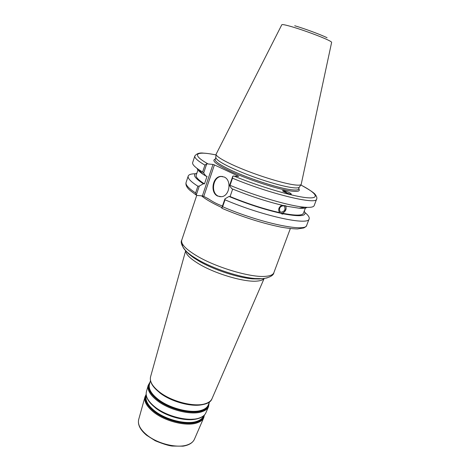 <?xml version="1.0" encoding="UTF-8"?>
<svg xmlns="http://www.w3.org/2000/svg" width="470" height="470" viewBox="0 0 470 470"><rect width="100%" height="100%" fill="white"/><g stroke="black" fill="none" stroke-linecap="round" stroke-linejoin="round"><path stroke-width="0.7" d="M222.463 206.007C217.775 204.374 213.339 202.141 209.162 199.304L203.786 196.36L214.414 164.905L212.992 164.447L202.376 195.92L203.786 196.36M202.376 195.92L196.889 195.426L196.266 195.079L195.608 192.959C188.529 188.282 185.356 184.798 186.085 182.513C185.497 184.875 186.731 187.442 189.786 190.197L196.313 195.138M196.266 195.079L199.28 186.073L197.87 186.214C190.738 181.626 187.512 178.242 188.206 176.074C188.793 174.54 191.202 173.771 195.45 173.759M199.28 186.073L203.363 183.77C194.463 177.995 192.306 174.458 196.895 173.16M283.451 205.737L284.456 206.277C285.725 209.532 284.597 211.512 281.072 212.205L280.032 211.647C278.792 208.38 279.932 206.406 283.451 205.737M283.392 191.378L286.524 192.9M280.308 213.039L280.719 213.163C284.05 214.079 287.646 208.275 285.325 205.719M285.454 205.748C286.865 208.833 285.877 211.324 282.493 213.233L283.451 213.827L282.288 214.144L279.585 212.563C277.882 209.743 278.628 207.282 281.836 205.179M214.414 164.905L238.742 176.332L232.797 176.121L229.53 185.568L231.698 188.652C249.946 196.09 267.189 201.724 283.422 205.549C285.067 205.59 286.013 205.801 286.271 206.177L285.654 205.801M307.08 207.358C305.876 208.228 303.179 208.504 298.996 208.192L286.271 206.177M316.639 199.086L314.166 205.601C313.596 207.111 310.5 207.652 304.889 207.229C290.566 206.271 256.796 196.519 230.03 185.315L232.491 178.206C270.908 194.216 316.839 205.073 316.639 199.086C317.185 198.07 316.786 196.642 315.446 194.803C314.577 193.147 309.736 189.886 300.918 185.016L300.859 184.969M229.53 185.568L230.03 185.315M304.055 207.364L302.709 207.587M305.676 207.288L303.438 213.227C302.328 215.724 295.348 215.73 282.493 213.233M304.219 211.165C307.503 216.13 300.583 217.017 283.451 213.827M287.417 193.246L283.968 190.785L282.658 190.785M284.097 190.661C288.427 191.995 290.836 193.158 291.324 194.151C290.442 194.762 281.383 190.961 282.682 190.532L284.097 190.661M203.363 183.77L204.479 183.893L207.047 176.274L205.93 176.133L203.645 173.048L206.735 163.819L212.992 164.447M215.83 157.374L215.131 159.453C214.737 161.386 219.972 164.947 230.846 170.122C248.994 178.729 279.509 188.541 291.729 189.804C295.965 190.291 298.28 190.039 298.667 189.04L299.208 187.295C298.438 187.994 296.212 188.118 292.522 187.665C282.87 186.49 263.03 180.697 245.634 173.882C227.122 166.409 217.181 161.04 215.806 157.761L215.83 157.38M221.94 208.298C242.385 216.952 262.037 223.215 280.901 227.098C287.387 228.244 292.91 228.861 297.469 228.943L303.661 227.979C305.4 227.145 306.428 226.234 306.728 225.236C306.375 232.585 260.445 223.138 222.627 206.718L221.74 208.098L222.228 208.422M215.983 154.93C211.101 153.925 206.959 153.326 203.551 153.132C199.597 152.591 196.689 153.531 194.839 155.958C194.269 157.767 197.629 160.822 204.92 165.129L206.735 163.819M204.92 165.129L202.599 172.067L203.645 173.048M202.599 172.067L198.845 169.676C194.216 166.474 192.154 164.106 192.659 162.573L194.839 155.958M232.797 176.121L232.491 178.206M294.373 184.863C284.562 183.6 264.293 177.648 246.509 170.704C228.702 163.754 216.312 157.004 216.018 154.413L281.8 24.757C282.135 24.199 285.842 24.969 292.933 27.06C304.243 30.415 321.533 36.825 328.154 40.103C330.604 41.301 331.761 42.071 331.626 42.4L301.153 184.563C300.383 185.245 298.127 185.345 294.373 184.863M232.685 189.058L230.083 196.56L228.99 196.46L224.924 198.892L221.74 208.098M197.87 186.214L195.608 192.959M222.627 206.718L225.018 199.809L224.924 198.892M304.96 212.54C308.255 215.219 309.642 217.34 309.131 218.891C308.913 225.917 262.977 216.13 225.018 199.809M222.48 176.456L221.241 176.462C212.916 176.855 210.472 192.794 218.192 196.119L220.277 196.766M224.208 177.008C231.951 180.133 229.718 196.119 221.493 196.713L217.675 196.072C209.955 192.747 212.399 176.785 220.724 176.397L224.208 177.008M279.65 212.628C264.081 209.074 247.555 203.716 230.083 196.56M204.479 183.893C198.375 179.975 195.614 177.096 196.196 175.251L198.199 169.229M200.314 171.327L199.409 170.31M280.602 213.221C264.369 209.526 247.167 203.939 228.99 196.46M205.93 176.133L202.823 174.129C199.374 171.744 197.453 169.834 197.059 168.401M290.343 228.555L273.857 272.723C273.07 274.78 270.244 275.99 265.368 276.348C251.033 277.711 216.758 267.677 197.382 256.221C185.909 249.388 180.692 244.018 181.749 240.105L196.73 195.397M201.542 195.843C205.578 199.262 212.37 203.175 221.916 207.587M259.569 278.98L252.725 278.863C237.99 277.776 213.615 269.751 199.027 261.126L194.304 258.171C191.102 255.986 188.687 253.947 187.072 252.049M185.726 250.821C185.762 254.317 190.274 258.759 199.268 264.14C215.683 273.969 244.512 282.364 256.931 281.101C260.586 280.807 262.947 279.955 264.022 278.546M182.513 244.089C181.849 247.155 185.18 251.227 192.506 256.309L197.57 259.475C213.233 268.723 239.518 277.376 255.298 278.546L262.618 278.681L267.207 277.893M212.064 398.554L211.993 398.724C210.942 401.022 208.633 402.708 205.073 403.783C194.31 407.308 171.861 401.662 159.724 392.209C152.58 386.616 149.519 381.528 150.529 376.958L150.576 376.781M194.439 439.197L194.368 439.368C193.287 441.741 191.084 443.533 187.753 444.749C177.684 448.703 157.374 443.856 146.581 434.762C140.225 429.38 137.581 424.334 138.65 419.639L138.697 419.457M203.774 417.683L194.368 439.368C192.606 442.975 188.805 445.249 182.977 446.177L172.055 446.048C168.383 445.607 162.79 443.845 155.264 440.766L146.611 435.267C140.207 429.886 137.557 424.674 138.65 419.639L144.989 396.868C143.943 401.509 146.81 406.585 153.578 412.09C165.088 421.396 186.537 426.66 196.989 422.912C200.443 421.766 202.705 420.021 203.774 417.683L204.427 415.051M150.465 403.219L155.47 407.931C165.898 416.244 184.739 421.484 195.52 419.17M203.522 415.915L203.357 416.285C202.317 418.559 200.114 420.251 196.748 421.361C186.584 424.968 165.763 419.845 154.571 410.827C147.974 405.481 145.177 400.552 146.188 396.04L146.293 395.652M155.212 407.59C166.721 416.808 188.118 422.095 198.516 418.441M146.24 395.358C144.507 400.046 147.21 405.316 154.348 411.156C165.605 420.227 186.543 425.379 196.766 421.743C200.608 420.462 202.934 418.453 203.745 415.721M204.18 415.31C203.604 418.441 201.195 420.721 196.954 422.148C186.613 425.838 165.411 420.627 154.025 411.438C146.411 405.158 143.791 399.606 146.164 394.765M208.192 405.122L208.122 405.287C207.094 407.543 204.861 409.206 201.43 410.275C191.079 413.764 169.688 408.424 158.132 399.312C151.322 393.907 148.414 388.966 149.407 384.495L150.476 380.659M149.766 383.203C147.451 387.92 150.165 393.402 157.908 399.641C169.523 408.806 191.043 414.176 201.448 410.657C205.696 409.305 208.098 407.102 208.657 404.053M154.254 387.597L160.064 393.055C171.239 401.738 191.519 407.231 202.405 404.647M209.027 403.207C208.95 406.873 206.489 409.488 201.636 411.062C191.114 414.628 169.329 409.2 157.585 399.917C149.131 393.032 146.611 387.163 150.012 382.31M182.754 403.295L170.375 398.913M158.502 391.674L159.812 392.703C171.791 402.038 193.934 407.608 204.567 404.124M205.907 412.754L205.837 412.924C204.767 415.257 202.494 416.984 199.016 418.118C188.482 421.807 166.785 416.449 155.124 407.108C148.256 401.58 145.342 396.498 146.376 391.868L146.429 391.692M208.539 406.697L205.837 412.924C204.391 415.938 201.266 417.959 196.466 418.993L187.207 419.498C181.273 418.999 174.023 417.078 165.464 413.723L155.147 407.537C148.244 402.02 145.324 396.792 146.376 391.868L148.197 385.329C147.175 389.936 150.153 395.017 157.139 400.575C169.006 409.969 191.037 415.457 201.671 411.832C205.19 410.727 207.476 409.012 208.539 406.697L209.156 402.902M215.213 159.207C211.23 160.434 216.118 164.383 229.871 171.039C248.424 179.869 279.703 189.915 292.193 191.167C298.268 191.807 300.453 191.02 298.761 188.787M207.546 163.63C190.468 153.925 196.372 150.829 215.983 154.941M300.847 184.992C316.933 193.329 320.757 199.18 306.223 197.647C291.876 196.19 259.622 186.637 233.596 175.915M327.073 37.747C320.963 34.698 305.118 28.811 294.714 25.744M181.749 240.105C179.411 243.495 185.262 252.038 192.506 256.309L194.304 258.171C190.109 255.181 187.647 253.118 186.925 251.979M252.725 278.863L255.298 278.546C263.6 279.779 273.511 276.853 273.857 272.723M185.656 250.745L150.529 376.958C149.495 381.84 152.574 387.074 159.753 392.656C176.285 405.71 208.416 409.529 211.993 398.724L264.122 278.534M209.708 401.633L208.192 405.128M184.034 403.607L169.182 398.349M144.989 396.868L146.135 394.406M148.197 385.329L150.1 381.993M206.888 197.958L209.162 199.304M283.657 205.79L284.456 206.277M298.996 208.192L304.889 207.229M188.206 176.074L186.085 182.513M309.131 218.891L306.728 225.236M221.241 176.462L220.724 176.397M299.208 187.295L301.153 184.563M215.806 157.761L216.018 154.413M202.823 174.129L198.845 169.676"/></g></svg>
